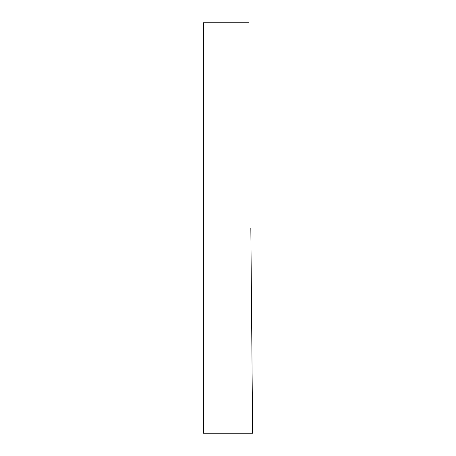 <?xml version="1.0" encoding="UTF-8"?>
<svg xmlns="http://www.w3.org/2000/svg" width="456" height="456" viewBox="0 0 456 456"><rect width="100%" height="100%" fill="white"/><g stroke="black" fill="none" stroke-linecap="round" stroke-linejoin="round"><path stroke-width="0.34" stroke-dasharray="2.28 1.71" d="M250.834 228L252.624 433.2L250.834 228M203.376 433.2L203.376 22.8"/><path stroke-width="0.68" d="M250.834 228L252.624 433.2L250.834 228M249.044 22.8L203.376 22.8L203.376 433.2L252.624 433.2"/></g></svg>
